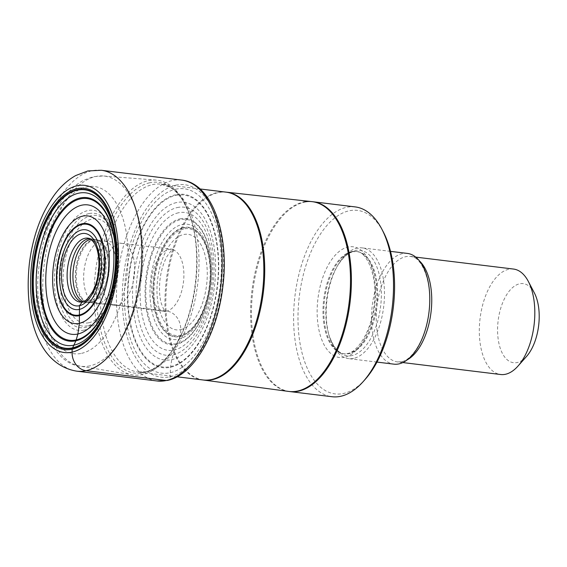 <?xml version="1.0" encoding="UTF-8"?>
<svg xmlns="http://www.w3.org/2000/svg" width="567" height="567" viewBox="0 0 567 567"><rect width="100%" height="100%" fill="white"/><g stroke="black" fill="none" stroke-linecap="round" stroke-linejoin="round"><path stroke-width="0.43" stroke-dasharray="2.83 2.13" d="M166.337 380.5A4.252 3.593 77.6 0 0 170.086 376.743L170.547 367.239L171.773 359.634L174.324 349.974L176.734 343.616A62.717 32.113 97 0 0 211.293 274.471A62.717 32.113 97 0 0 180.412 219.698A62.717 32.113 -83 0 0 145.854 288.851A62.717 32.113 -83 0 0 176.734 343.616L180.547 335.217L180.71 329.64A16.996 14.373 77.6 0 0 166.719 311.077L117.518 305.067L91.06 302.346L82.229 301.977M183.701 228.969A53.773 27.535 -83 0 0 154.068 288.263A53.773 27.535 -83 0 0 180.547 335.217A53.773 27.535 97 0 0 210.18 275.931A53.773 27.535 97 0 0 183.701 228.969M114.654 305.209A31.128 15.94 -83 0 1 102.336 275.137A31.128 15.94 -83 0 1 119.339 243.562A31.128 15.94 97 0 1 122.203 243.413A31.128 15.94 97 0 1 122.352 243.434A31.128 15.94 97 0 1 134.514 273.641A31.128 15.94 97 0 1 117.518 305.067A31.128 15.94 -83 0 1 114.803 305.23A31.128 15.94 -83 0 1 114.654 305.209L163.856 311.219A31.128 15.94 -83 0 0 166.719 311.077A31.128 15.94 -83 0 0 183.722 279.503A31.128 15.94 -83 0 0 171.404 249.423A31.128 15.94 -83 0 0 168.541 249.572A31.128 15.94 -83 0 0 151.538 281.147A31.128 15.94 -83 0 0 163.856 311.219L165.323 311.708C165.075 312.523 163.728 309.745 161.29 303.373C159.469 296.747 159.043 288.894 159.993 279.822C160.532 274.137 162.63 264.406 167.095 256.298C170.936 250.82 172.885 248.488 172.942 249.31L122.203 243.413M94.193 288.858A98.126 50.243 -83 0 0 132.373 374.851A98.126 50.243 -83 0 0 142.508 374.553A98.126 50.243 -83 0 0 172.446 350.484A98.126 50.243 -83 0 0 196.579 266.355A98.126 50.243 -83 0 0 189.194 213.383A98.126 50.243 -83 0 0 156.166 180.093A98.126 50.243 -83 0 0 148.263 180.66A98.126 50.243 -83 0 0 94.193 288.858M355.162 206.905A95.617 48.96 -83 0 0 346.373 207.352A95.617 48.96 -83 0 0 294.131 304.337A95.617 48.96 -83 0 0 331.978 396.723M383.285 231.903A92.428 47.33 -83 0 0 348.996 210.832A92.428 47.33 -83 0 0 298.065 312.743A92.428 47.33 -83 0 0 343.574 393.455A92.428 47.33 -83 0 0 365.29 379.231M353.709 358.351A55.779 28.563 97 0 1 348.585 358.613A55.779 28.563 97 0 1 329.342 336.394A55.779 28.563 97 0 1 338.088 264.824A55.779 28.563 97 0 1 356.976 248.148A55.779 28.563 97 0 1 362.107 247.885A55.779 28.563 97 0 1 384.178 301.779A55.779 28.563 97 0 1 353.709 358.351M407.397 253.421A55.779 28.563 -83 0 0 402.272 253.683A55.779 28.563 -83 0 0 371.796 310.255A55.779 28.563 -83 0 0 393.874 364.149M513.511 269.056A53.121 27.202 -83 0 0 508.627 269.304A53.121 27.202 -83 0 0 479.604 323.183A53.121 27.202 -83 0 0 500.626 374.511M534.341 292.891A39.839 20.398 -83 0 0 519.556 283.805A39.839 20.398 -83 0 0 497.606 327.733A39.839 20.398 -83 0 0 517.224 362.526A39.839 20.398 -83 0 0 526.58 356.395M101.302 170.277A101.195 51.817 -83 0 0 92.003 170.752A101.195 51.817 -83 0 0 36.713 273.393A101.195 51.817 -83 0 0 76.765 371.172M181.575 180.079A101.195 51.817 97 0 0 172.269 180.554A101.195 51.817 -83 0 0 116.986 283.202A101.195 51.817 -83 0 0 157.038 380.974M175.77 185.196A96.943 49.641 97 0 1 223.504 269.857A96.943 49.641 97 0 1 170.086 376.743A96.943 49.641 -83 0 1 122.352 292.09A96.943 49.641 -83 0 1 175.77 185.196M175.65 189.222A92.868 47.55 97 0 1 221.378 270.317A92.868 47.55 97 0 1 170.206 372.717A92.868 47.55 -83 0 1 124.478 291.622A92.868 47.55 -83 0 1 175.65 189.222M175.664 194.75A87.297 44.701 -83 0 0 127.561 291.006A87.297 44.701 -83 0 0 170.547 367.239A87.297 44.701 97 0 0 218.649 270.983A87.297 44.701 97 0 0 175.664 194.75M175.699 195.424A86.623 44.354 97 0 1 218.352 271.061A86.623 44.354 97 0 1 170.617 366.58A86.623 44.354 -83 0 1 127.965 290.935A86.623 44.354 -83 0 1 175.699 195.424M176.436 202.589A79.479 40.696 -83 0 0 132.635 290.226A79.479 40.696 -83 0 0 171.773 359.634A79.479 40.696 97 0 0 215.566 271.997A79.479 40.696 97 0 0 176.436 202.589M177.273 207.557A74.575 38.187 97 0 1 213.993 272.684A74.575 38.187 97 0 1 172.9 354.907A74.575 38.187 -83 0 1 136.179 289.787A74.575 38.187 -83 0 1 177.273 207.557M178.399 212.802A69.422 35.551 -83 0 0 140.141 289.354A69.422 35.551 -83 0 0 174.324 349.974A69.422 35.551 97 0 0 212.582 273.429A69.422 35.551 97 0 0 178.399 212.802M180.115 218.841A63.547 32.539 97 0 1 211.406 274.336A63.547 32.539 97 0 1 176.387 344.403A63.547 32.539 -83 0 1 145.102 288.908A63.547 32.539 -83 0 1 180.115 218.841M182.021 224.518A58.061 29.725 97 0 1 210.605 275.215A58.061 29.725 97 0 1 178.612 339.229A58.061 29.725 -83 0 1 150.028 288.532A58.061 29.725 -83 0 1 182.021 224.518M183.311 227.551A55.162 28.244 -83 0 0 152.913 288.369A55.162 28.244 -83 0 0 180.072 336.536A55.162 28.244 97 0 0 210.47 275.718A55.162 28.244 97 0 0 183.311 227.551M183.474 227.92A54.808 28.067 97 0 1 210.463 275.775A54.808 28.067 97 0 1 180.263 336.21A54.808 28.067 -83 0 1 153.274 288.348A54.808 28.067 -83 0 1 183.474 227.92M180.71 329.64A48.124 24.643 -83 0 0 207.231 276.576A48.124 24.643 -83 0 0 183.538 234.547A48.124 24.643 -83 0 0 157.016 287.611A48.124 24.643 -83 0 0 180.71 329.64M122.352 243.434L104.023 240.876A31.44 16.103 97 0 0 101.011 241.01A31.44 16.103 -83 0 0 83.824 273.025A31.44 16.103 -83 0 0 96.404 303.295A31.44 16.103 -83 0 0 99.168 303.139A31.44 16.103 97 0 0 116.334 271.366A31.44 16.103 97 0 0 104.023 240.876L96.929 239.841A31.617 16.188 97 0 1 109.162 270.608A31.617 16.188 97 0 1 91.911 302.424A31.617 16.188 -83 0 1 89.267 302.601L114.803 305.23M93.761 239.954A31.617 16.188 97 0 1 96.929 239.841L96.099 239.713A31.646 16.202 97 0 1 108.325 270.523A31.646 16.202 97 0 1 91.06 302.346A31.646 16.202 -83 0 1 88.431 302.523A31.646 16.202 -83 0 0 88.431 302.523L89.267 302.601A31.617 16.188 -83 0 1 76.467 272.28A31.617 16.188 -83 0 1 93.761 239.954M96.099 239.713A31.646 16.202 97 0 0 96.071 239.706A31.646 16.202 97 0 0 92.91 239.82A31.646 16.202 -83 0 0 75.609 272.167A31.646 16.202 -83 0 0 88.402 302.523L88.31 302.516A31.646 16.202 -83 0 0 88.332 302.516A31.646 16.202 -83 0 0 90.954 302.339A31.646 16.202 97 0 0 108.219 270.516A31.646 16.202 97 0 0 96 239.699L93.824 239.331A31.759 16.259 97 0 1 105.894 270.395A31.759 16.259 97 0 1 88.58 302.154A31.759 16.259 -83 0 1 86.127 302.346L88.332 302.516M88.31 302.516A31.646 16.202 -83 0 1 75.496 272.167A31.646 16.202 -83 0 1 92.811 239.806A31.646 16.202 97 0 1 95.979 239.692A31.646 16.202 97 0 1 96 239.699M83.285 301.651A31.759 16.259 -83 0 0 86.127 302.346L83.767 302.218A31.929 16.351 -83 0 0 86.021 302.013A31.929 16.351 97 0 0 103.414 270.282A31.929 16.351 97 0 0 91.5 238.884L88.594 238.275A32.191 16.486 97 0 1 100.515 269.998A32.191 16.486 97 0 1 82.988 301.906A32.191 16.486 -83 0 1 80.79 302.112L83.767 302.218A31.929 16.351 -83 0 1 82.137 301.991M90.904 239.324A31.759 16.259 97 0 1 93.824 239.331L91.5 238.884A31.929 16.351 97 0 0 89.87 238.714M88.934 322.722A52.462 26.862 97 0 1 63.107 277.022A52.462 26.862 97 0 1 91.904 219.096A52.462 26.862 97 0 1 92.01 219.075A52.462 26.862 97 0 1 117.844 264.775A52.462 26.862 97 0 1 89.047 322.701A52.462 26.862 97 0 1 88.934 322.722M87.545 325.784A55.715 28.527 97 0 1 60.109 277.242A55.715 28.527 97 0 1 90.692 215.729A55.715 28.527 97 0 1 90.812 215.701A55.715 28.527 97 0 1 109.197 224.582A55.715 28.527 97 0 1 97.496 320.355A55.715 28.527 97 0 1 87.665 325.756A55.715 28.527 97 0 1 87.545 325.784M89.012 213.575A57.614 29.498 -83 0 0 88.941 213.589A57.614 29.498 -83 0 0 57.196 277.05A57.614 29.498 -83 0 0 85.497 327.435A57.614 29.498 -83 0 0 85.56 327.421A57.614 29.498 -83 0 0 95.851 321.815A57.614 29.498 -83 0 0 107.95 222.774A57.614 29.498 -83 0 0 89.012 213.575M84.129 330.114A60.478 30.965 97 0 1 54.425 277.213A60.478 30.965 97 0 1 87.743 210.598A60.478 30.965 97 0 1 87.821 210.584A60.478 30.965 97 0 1 117.525 263.485A60.478 30.965 97 0 1 84.2 330.1A60.478 30.965 97 0 1 84.129 330.114M81.648 353.333A84.228 43.127 -83 0 0 128.064 260.466A84.228 43.127 -83 0 0 86.588 186.912A84.228 43.127 -83 0 0 40.179 279.779A84.228 43.127 -83 0 0 81.648 353.333M89.99 365.835A95.809 49.06 97 0 1 80.096 366.133A95.809 49.06 97 0 1 43.347 272.649A95.809 49.06 97 0 1 95.61 176.528A95.809 49.06 97 0 1 103.322 175.968A95.809 49.06 97 0 1 142.416 267.589A95.809 49.06 97 0 1 89.99 365.835M149.624 182.801A96.142 49.23 -83 0 0 149.546 182.815A96.142 49.23 -83 0 0 96.652 288.879A96.142 49.23 -83 0 0 143.99 372.76A96.142 49.23 -83 0 0 144.075 372.739A96.142 49.23 -83 0 0 173.318 349.18A96.142 49.23 -83 0 0 189.725 214.858A96.142 49.23 -83 0 0 149.624 182.801M152.36 184.636A94.625 48.45 97 0 1 161.056 184.197A94.625 48.45 97 0 1 198.514 275.541A94.625 48.45 97 0 1 146.888 371.583A94.625 48.45 97 0 1 146.81 371.598A94.625 48.45 97 0 1 138.114 372.044A94.625 48.45 97 0 1 100.657 280.693A94.625 48.45 97 0 1 152.275 184.658A94.625 48.45 97 0 1 152.36 184.636M225.872 192.114A94.625 48.45 -83 0 0 217.175 192.553A94.625 48.45 -83 0 0 217.09 192.574A94.625 48.45 -83 0 0 165.472 288.61A94.625 48.45 -83 0 0 202.922 379.961M203.532 380.039A94.625 48.45 97 0 1 166.379 288.447A94.625 48.45 97 0 1 217.983 192.681A94.625 48.45 97 0 1 218.061 192.66A94.625 48.45 97 0 1 226.481 192.185M289.85 391.577A95.617 48.96 97 0 1 252.003 299.192A95.617 48.96 97 0 1 304.245 202.206A106.242 89.813 77.6 0 0 303.352 202.1A95.61 48.953 -83 0 0 251.138 298.802A95.61 48.953 -83 0 0 288.674 391.428M304.245 202.206A95.617 48.96 97 0 1 313.034 201.76M344.651 357.245A55.779 28.563 97 0 1 317.187 308.54A55.779 28.563 97 0 1 347.918 247.042A55.779 28.563 97 0 1 375.382 295.747A55.779 28.563 97 0 1 344.651 357.245M351.42 251.684A51.526 26.387 97 0 1 356.154 251.443A51.526 26.387 97 0 1 376.552 301.226A51.526 26.387 97 0 1 348.4 353.489A51.526 26.387 97 0 1 343.659 353.73A51.526 26.387 97 0 1 323.268 303.947A51.526 26.387 97 0 1 351.42 251.684M352.256 251.783A51.526 26.387 -83 0 0 324.104 304.054A51.526 26.387 -83 0 0 344.495 353.836A51.526 26.387 -83 0 0 349.237 353.595A51.526 26.387 -83 0 0 377.388 301.332A51.526 26.387 -83 0 0 356.99 251.542A51.526 26.387 -83 0 0 352.256 251.783M352.043 355.559A53.156 27.223 97 0 1 328.817 334.629A53.156 27.223 97 0 1 337.152 266.412A53.156 27.223 97 0 1 355.162 250.522A53.156 27.223 97 0 1 381.336 296.945A53.156 27.223 97 0 1 352.043 355.559M407.404 359.747A53.121 27.202 97 0 1 402.435 361.675A53.121 27.202 97 0 1 397.552 361.923A53.121 27.202 97 0 1 376.531 310.596A53.121 27.202 97 0 1 405.554 256.716A53.121 27.202 97 0 1 410.43 256.468A53.121 27.202 97 0 1 419.467 260.948M109.197 224.582C125.775 246.574 118.879 303.005 97.496 320.355L95.851 321.815C116.901 305.989 124.57 243.2 107.95 222.774L109.197 224.582M156.166 180.093L103.322 175.968L93.357 176.684L83.618 180.271C76.474 184.069 70.032 189.725 64.277 197.231C51.108 214.964 42.773 237.495 39.272 264.817C31.837 314.642 52.15 363.752 80.096 366.133L132.373 374.851M199.988 188.953L161.056 184.197L169.639 187.082C174.572 189.825 179.094 194.502 183.219 201.101L189.194 213.383M177.039 376.8L138.114 372.044L145.776 371.647C151.658 370.4 157.647 366.821 163.743 360.917L172.446 350.484M338.088 264.824L337.152 266.412C342.631 257.638 348.01 252.747 353.291 251.741L356.154 251.443C366.665 250.72 378.48 277.192 373.944 306.293C371.243 331.199 357.423 352.398 347.358 353.539L344.495 353.836C338.343 353.425 333.12 347.025 328.817 334.629L329.342 336.394M376.984 362.086L348.585 358.613M402.839 362.568L397.552 361.923L401.401 361.718C411.883 360.499 426.093 338.57 428.85 312.878C433.457 282.997 421.38 255.788 410.43 256.468L415.717 257.113M390.507 251.358L362.107 247.885"/><path stroke-width="0.85" d="M82.229 301.977L80.79 302.112A32.191 16.486 -83 0 1 67.232 271.692A32.191 16.486 -83 0 1 84.873 238.296A32.191 16.486 97 0 1 88.594 238.275C90.231 238.317 92.215 240.089 94.554 243.576C97.333 248.41 98.807 255.051 98.97 263.506C98.899 274.173 96.759 283.585 92.549 291.743C87.708 299.163 84.27 302.572 82.229 301.977L79.465 305.712L79.373 323.325L77.899 333.998L75.914 340.788A72.278 37.011 -83 0 1 40.321 277.667A72.278 37.011 -83 0 1 80.153 197.975A72.278 37.011 97 0 1 115.739 261.089A72.278 37.011 97 0 1 75.914 340.788L72.434 348.202A2.126 1.793 77.6 0 0 72.158 349.222L72.073 352.128A16.996 14.373 77.6 0 0 86.071 370.69L166.337 380.5A101.195 51.817 -83 0 1 157.038 380.974L76.765 371.172A101.195 51.817 -83 0 0 86.071 370.69A101.195 51.817 -83 0 0 141.353 268.049A101.195 51.817 -83 0 0 101.302 170.277L87.857 170.943L75.723 175.55C67.593 180.115 60.435 186.642 54.234 195.126C41.178 213.426 32.907 236.049 29.427 262.982C23.701 314.961 37.691 364.716 76.765 371.172M289.85 391.577L331.978 396.723A95.617 48.96 -83 0 0 340.767 396.276A95.617 48.96 -83 0 0 363.227 381.556A95.617 48.96 -83 0 0 381.846 229.146A95.617 48.96 -83 0 0 355.162 206.905L313.034 201.76A95.617 48.96 97 0 1 350.874 294.145A95.617 48.96 97 0 1 298.639 391.131A95.617 48.96 97 0 1 289.85 391.577L288.674 391.428A95.61 48.953 -83 0 0 297.746 391.017A95.61 48.953 -83 0 0 350.002 293.756A95.61 48.953 -83 0 0 311.857 201.618L311.857 201.618A95.61 48.953 -83 0 0 303.352 202.1M363.227 381.556L365.29 379.231A92.428 47.33 -83 0 0 383.285 231.903L381.846 229.146M376.984 362.086L393.874 364.149A55.779 28.563 -83 0 0 398.998 363.886A55.779 28.563 -83 0 0 429.474 307.314A55.779 28.563 -83 0 0 407.397 253.421L390.507 251.358M402.839 362.568L500.626 374.511A53.121 27.202 -83 0 0 505.509 374.263A53.121 27.202 -83 0 0 517.99 366.084A53.121 27.202 -83 0 0 528.331 281.416A53.121 27.202 -83 0 0 513.511 269.056L415.717 257.113M517.99 366.084L526.58 356.395A39.839 20.398 -83 0 0 534.341 292.891L528.331 281.416M80.394 198.875A71.399 36.557 -83 0 0 41.051 277.596A71.399 36.557 -83 0 0 76.205 339.945A71.399 36.557 97 0 0 115.548 261.224A71.399 36.557 97 0 0 80.394 198.875M81.726 205.197A65.191 33.382 -83 0 0 45.799 277.072A65.191 33.382 -83 0 0 77.899 333.998A65.191 33.382 97 0 0 113.818 262.124A65.191 33.382 97 0 0 81.726 205.197M78.586 193.205A76.892 39.371 -83 0 0 36.217 277.993A76.892 39.371 -83 0 0 74.079 345.14A76.892 39.371 97 0 0 116.448 260.352A76.892 39.371 97 0 0 78.586 193.205M77.325 190.186A79.784 40.852 97 0 1 116.611 259.856A79.784 40.852 97 0 1 72.647 347.826A79.784 40.852 -83 0 1 33.361 278.156A79.784 40.852 -83 0 1 77.325 190.186M77.14 189.768A80.181 41.058 -83 0 0 32.957 278.177A80.181 41.058 -83 0 0 72.434 348.202A80.181 41.058 97 0 0 116.618 259.785A80.181 41.058 97 0 0 77.14 189.768M76.921 188.683A81.251 41.604 97 0 1 116.93 259.636A81.251 41.604 97 0 1 72.158 349.222A81.251 41.604 -83 0 1 32.156 278.269A81.251 41.604 -83 0 1 76.921 188.683M77.013 185.778A84.192 43.113 -83 0 0 30.618 278.61A84.192 43.113 -83 0 0 72.073 352.128A84.192 43.113 -83 0 0 118.468 259.296A84.192 43.113 -83 0 0 77.013 185.778M101.302 170.277L181.575 180.079A101.195 51.817 97 0 1 221.626 277.858A101.195 51.817 97 0 1 166.337 380.5M90.904 239.324A31.759 16.259 97 0 0 90.444 239.409A31.759 16.259 -83 0 0 73.32 269.247A31.759 16.259 -83 0 0 83.285 301.651M82.137 301.991A31.929 16.351 -83 0 1 70.528 270.374A31.929 16.351 -83 0 1 87.899 238.927A31.929 16.351 97 0 1 89.87 238.714M81.605 233.654A36.472 18.676 97 0 1 99.565 265.505A36.472 18.676 97 0 1 79.465 305.719A36.472 18.676 -83 0 1 61.512 273.868A36.472 18.676 -83 0 1 81.605 233.654M81.719 229.954A40.214 20.589 -83 0 0 59.556 274.3A40.214 20.589 -83 0 0 79.359 309.412A40.214 20.589 97 0 0 101.514 265.072A40.214 20.589 97 0 0 81.719 229.954M82.059 224.433A45.828 23.467 97 0 1 104.626 264.449A45.828 23.467 97 0 1 79.373 314.983A45.828 23.467 -83 0 1 56.806 274.96A45.828 23.467 -83 0 1 82.059 224.433M82.13 223.745A46.529 23.828 -83 0 0 56.487 275.052A46.529 23.828 -83 0 0 79.401 315.684A46.529 23.828 97 0 0 105.037 264.378A46.529 23.828 97 0 0 82.13 223.745M82.548 216.147A54.241 27.776 97 0 1 109.261 263.52A54.241 27.776 97 0 1 79.373 323.325A54.241 27.776 -83 0 1 52.66 275.959A54.241 27.776 -83 0 1 82.548 216.147M177.039 376.8L202.922 379.961A94.625 48.45 -83 0 0 211.626 379.514A94.625 48.45 -83 0 0 211.704 379.5A94.625 48.45 -83 0 0 263.329 283.457A94.625 48.45 -83 0 0 225.872 192.114L199.988 188.953M225.872 192.114L226.481 192.185A94.625 48.45 97 0 1 264.236 283.294A94.625 48.45 97 0 1 212.597 379.614A94.625 48.45 97 0 1 212.512 379.628A94.625 48.45 97 0 1 203.532 380.039L288.674 391.428M298.639 391.131A106.242 89.813 -102.4 0 1 297.746 391.017M419.467 260.948A53.121 27.202 97 0 1 430.991 312.495A53.121 27.202 97 0 1 407.404 359.747M181.575 180.079C211.803 182.964 229.755 233.973 222.81 286.916C217.437 333.68 193.907 375.212 167.371 380.45L157.038 380.974M202.922 379.961L203.532 380.039M226.481 192.185L313.034 201.76"/></g></svg>

